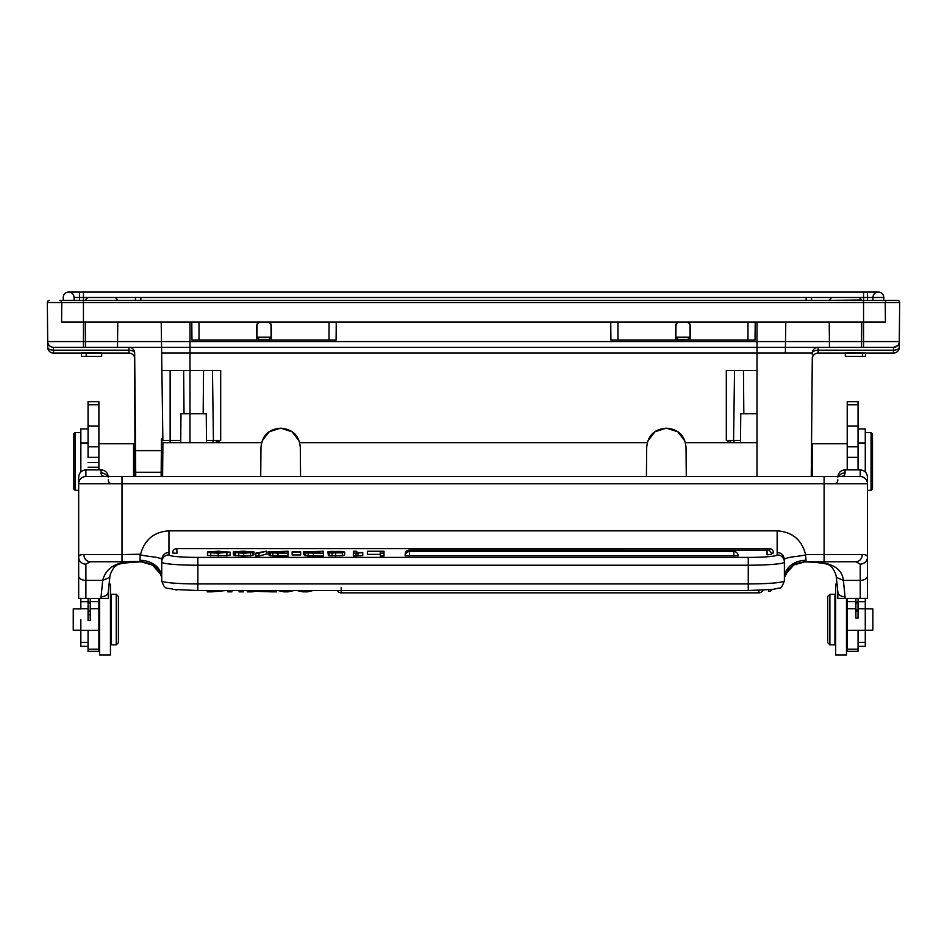 <?xml version="1.0" encoding="UTF-8"?>
<svg xmlns="http://www.w3.org/2000/svg" width="947" height="947" viewBox="0 0 947 947"><rect width="100%" height="100%" fill="white"/><g stroke="black" fill="none" stroke-linecap="round" stroke-linejoin="round"><path stroke-width="1.42" d="M612.188 322.027L617.941 322.027L617.965 340.091L610.898 340.091L610.744 322.027M679.319 322.027L617.941 322.027M748 322.027L686.611 322.027A3.61 3.61 0 0 1 690.233 325.614L690.351 340.091L755.043 340.091L755.209 322.027L748 322.027L747.976 340.091L755.043 340.091M617.965 340.091L690.351 340.091M675.72 325.614L676.004 325.602A3.326 3.326 0 0 1 679.33 322.323L679.33 322.027A3.61 3.61 180 0 0 675.72 325.614L675.59 340.091M686.611 322.027L686.622 322.323A3.326 3.326 0 0 1 689.937 325.602L690.079 337.203L687.771 339.369L678.17 339.369L675.862 337.203L690.079 337.203M676.004 325.602L675.862 337.203M191.791 322.027L191.957 340.091L336.102 340.091L329.035 340.091L329.059 322.027L267.67 322.323A3.326 3.326 0 0 1 270.996 325.602L271.138 337.203L268.83 339.369L259.229 339.369L256.921 337.203L257.063 325.602A3.326 3.326 0 0 1 260.389 322.323L193.235 322.027M329.059 322.027L336.256 322.027L336.102 340.091M256.649 340.091L256.767 325.614A3.61 3.61 0 0 1 260.389 322.027L260.389 322.027M271.41 340.091L271.28 325.614A3.61 3.61 180 0 0 267.67 322.027L267.681 322.027M865.274 598.421L865.274 642.35L858.053 642.35L858.053 651.335L847.222 651.335L847.222 598.421M858.053 642.35L858.053 630.382M858.053 469.878L858.053 426.103L847.222 426.103L847.222 404.771L858.053 404.771L858.053 401.694L847.222 401.694L847.222 404.771M858.053 404.771L858.053 426.103M858.053 598.421L858.053 618.071L855.887 618.071L855.887 611.158L858.053 611.158M858.053 646.351L865.274 646.351L865.274 642.35M858.053 443.385L865.274 443.385L865.274 428.932L858.053 428.932M858.053 457.365L847.222 457.365L847.222 469.878L847.222 426.103M847.222 467.238L847.222 469.878M837.349 584.157L835.656 584.157L835.656 654.945L846.488 654.945L846.488 598.421M829.88 644.836L834.934 644.836L834.934 594.266L829.88 594.266L829.88 644.836L827.714 642.67L827.714 596.432L829.88 594.266M847.222 443.741L812.55 443.741L812.55 476.53L812.55 443.741L811.532 444.759M865.274 443.385L865.274 471.949L865.274 442.888L858.053 442.888M811.295 472.103L811.283 473.038M811.39 461.438L811.425 457.117M811.461 453.104L811.484 449.647M839.539 353.089L865.534 353.089L865.534 356.344L845.316 356.344L845.316 353.089L818.066 353.089A5.777 5.777 0 0 0 812.277 358.818L811.259 476.53M861.746 322.027L861.521 347.312L893.53 347.312L818.113 347.312A5.777 5.777 0 0 0 812.337 353.042A5.777 5.777 0 0 1 818.113 347.312L757.008 347.312L757.008 353.042L812.337 353.042L812.313 354.794M85.419 341.583L47.693 341.583A5.777 5.777 0 0 0 47.693 341.595L47.741 347.36C48.131 349.088 50.049 350.035 53.517 350.201L53.517 353.089A5.777 5.777 119.3 0 1 47.741 347.36A5.777 5.777 119.3 0 0 53.517 353.089L128.934 353.089L101.684 353.089L101.684 356.344L81.466 356.344L81.466 353.089L53.517 353.089A5.777 5.777 0 0 1 47.741 347.36L47.35 302.543L83.443 302.543L83.443 341.583L899.307 341.583A5.777 5.777 0 0 1 899.307 341.595L899.259 347.36A5.777 5.777 0 0 1 893.483 353.089L818.066 353.089L818.113 347.312A5.777 5.777 0 0 0 812.337 353.042A5.777 5.777 0 0 1 818.113 347.312L829.465 347.312L829.241 322.027L829.465 347.312L861.521 347.312M898.975 348.212L899.259 347.36A5.777 5.777 0 0 1 893.483 353.089L893.483 350.201C896.951 350.035 898.869 349.088 899.259 347.36L899.307 341.571L863.557 341.583L863.557 347.312L53.47 347.312L757.008 347.312M162.884 440.971L162.848 439.041L161.452 439.041L161.132 476.53M161.262 461.438C161.381 447.458 161.381 447.458 161.262 461.438M211.264 442.663A2.166 2.166 0 0 0 213.43 440.462L220.687 440.462L214.638 442.663L162.908 442.663L162.612 476.53M260.97 447.54L260.721 476.53L260.97 447.54C262.035 435.62 268.534 429.18 280.466 428.21L280.809 428.21C292.741 429.18 299.24 435.62 300.317 447.54L300.566 476.53L300.317 447.54M214.638 442.663L261.597 442.663M646.683 447.54L646.434 476.53L646.683 447.54C647.76 435.62 654.259 429.18 666.191 428.21L666.534 428.21C678.466 429.18 684.965 435.62 686.03 447.54L686.279 476.53L686.03 447.54M299.666 442.663L647.322 442.663M685.391 442.663L757.008 442.663L757.008 476.53L757.008 353.042L189.992 353.042L189.992 442.663M189.992 322.027L189.992 370.431L161.89 370.431L161.215 322.027L162.872 440.462L170.129 440.462L170.129 442.663M162.399 406.547L162.493 413.697L162.399 406.547M189.992 370.431L220.687 370.431L220.687 440.462M206.47 440.462L213.43 440.462L212.459 370.431M280.466 428.21L269.208 431.785L262.189 440.888M299.086 440.888L292.067 431.785L280.809 428.21M666.191 428.21L654.933 431.785L647.914 440.888M684.811 440.888L677.792 431.785L666.534 428.21M757.008 322.027L757.008 370.431L726.313 370.431L726.313 440.462L732.362 442.663M726.313 440.462L733.57 440.462L734.541 370.431L733.57 440.462A2.166 2.166 0 0 0 735.736 442.663M217.917 441.87L216.863 442.273M785.347 353.042L785.785 322.027L785.347 353.042M743.833 413.768L743.454 370.431M740.507 442.663L740.755 413.768L757.008 413.768M180.711 442.663L180.96 413.768L206.245 413.768L206.493 442.663M184.026 413.768L183.647 370.431M203.546 370.431L203.167 413.768M135.457 300.365L135.457 297.476M79.477 292.055L79.477 297.476L74.055 297.476A5.422 5.422 0 0 0 68.634 292.055A5.422 5.422 0 0 0 63.224 297.476A5.422 5.422 0 0 1 68.634 292.055A5.422 5.422 0 0 0 63.224 297.476L63.224 300.365L63.224 297.476A5.422 5.422 0 0 1 68.634 292.055A5.422 5.422 0 0 1 74.055 297.476A5.422 5.422 0 0 0 68.634 292.055L140.866 292.055L68.634 292.055A5.422 5.422 0 0 1 74.055 297.476L74.055 300.365M863.557 292.055L130.035 292.055L878.366 292.055L863.557 292.055L863.557 297.476L883.776 297.476A5.422 5.422 0 0 0 878.366 292.055L867.523 292.055L878.366 292.055A5.422 5.422 0 0 0 872.945 297.476A5.422 5.422 0 0 1 878.366 292.055A5.422 5.422 0 0 0 872.945 297.476L872.945 300.365L872.945 297.476A5.422 5.422 0 0 1 878.366 292.055A5.422 5.422 0 0 1 883.776 297.476L883.776 300.365L897.484 300.365L83.443 300.365L887.41 300.365L883.776 300.365L883.776 297.476A5.422 5.422 0 0 0 878.366 292.055M811.543 300.365L811.543 297.476M115.226 292.055L130.035 292.055M887.41 300.365A2.166 2.166 0 0 0 885.244 302.543L885.409 322.027L61.591 322.027L61.756 302.543A2.166 2.166 0 0 0 59.59 300.365L83.443 300.365L59.59 300.365M83.443 292.055L83.443 297.476L863.557 297.476L863.557 302.543L899.65 302.543L899.307 341.583L899.65 302.543A2.166 2.166 0 0 0 897.484 300.365A2.166 2.166 0 0 1 899.65 302.543A2.166 2.166 0 0 0 897.484 300.365M47.705 343.335L47.693 341.571A5.777 5.777 0 0 0 47.693 341.595L47.35 302.543A2.166 2.166 0 0 1 49.516 300.365A2.166 2.166 0 0 0 47.35 302.543A2.166 2.166 0 0 1 49.516 300.365M899.271 345.691L899.295 343.915M899.295 343.359L899.295 342.577M47.705 343.797L47.729 345.643M53.47 347.312A5.777 5.777 0 0 1 47.693 341.583A5.777 5.777 0 0 0 53.47 347.312L53.517 350.201L53.47 347.312A5.777 5.777 0 0 1 47.693 341.583L83.443 341.583L83.443 297.476L79.477 297.476L79.477 300.365M128.887 348.307L128.934 353.089A5.777 5.777 0 0 1 134.723 358.818L134.663 353.042A5.777 5.777 0 0 0 128.887 347.312A5.777 5.777 0 0 1 134.663 353.042C134.285 351.313 132.355 350.366 128.887 350.201L128.887 347.312A5.777 5.777 0 0 1 134.663 353.042L135.741 476.53L135.705 472.091L135.007 472.091L135.007 476.53L134.711 358.203M134.711 358.44L134.711 357.339M134.723 358.818L134.687 355.575M135.61 461.438C135.741 475.418 135.741 475.418 135.61 461.438C135.492 447.458 135.492 447.458 135.61 461.438M75.677 353.089L107.461 353.089M81.466 352.734L101.684 352.734M86.189 356.344L86.189 353.089M899.307 341.583A5.777 5.777 0 0 1 893.53 347.312A5.777 5.777 0 0 0 899.307 341.583A5.777 5.777 0 0 1 893.53 347.312A5.777 5.777 0 0 0 897.496 345.738A5.777 5.777 0 0 1 893.53 347.312L893.483 350.201L893.53 347.312L897.578 345.655M899.259 347.36A5.777 5.777 0 0 1 893.483 353.089L871.323 353.089M845.316 352.734L865.534 352.734M862.528 356.344L862.528 353.089M117.759 300.365L85.254 300.365M117.535 347.312L117.759 322.027M85.254 322.027L85.479 347.312L85.254 322.027M859.225 297.476L861.746 299.998L829.241 300.365M847.222 630.382L872.862 630.205L872.862 608.897L858.053 608.72M865.274 432.542L871.051 432.542L871.051 490.333L867.44 490.333M872.495 488.889L872.495 461.438L872.495 488.889L871.051 490.333L871.051 432.542L872.495 433.986L872.495 461.438L872.495 433.986M855.887 611.158L855.887 609.998L858.053 609.998M855.887 609.998L855.887 603.026L858.053 603.026M855.887 603.026L855.887 598.421M98.89 404.771L98.89 469.878L98.89 457.365L88.059 457.365L88.059 404.771L98.89 404.771L98.89 401.694L88.059 401.694L88.059 404.771M88.059 602.055L88.059 598.421M88.059 630.382L88.059 642.35L80.838 642.35L80.838 646.351L88.059 646.351L88.059 642.35M88.059 649.192L88.059 651.335L98.89 651.335L98.89 649.192L88.059 649.192L88.059 646.351M88.059 620.557L88.059 611.099L90.225 611.099L90.225 620.557L88.059 620.557M88.059 603.653L88.059 601.582M88.059 610.235L88.059 604.778M80.838 642.35L80.838 619.622M88.059 608.72L80.838 608.72L80.838 598.421M88.059 428.932L80.838 428.932L80.838 443.385L88.059 443.385M98.89 469.878L98.89 467.238L88.059 467.238M135.007 445.185L133.563 443.741L133.563 476.53L133.563 443.741L98.89 443.741M98.89 598.421L98.89 649.192M99.613 598.421L99.613 654.945L110.444 654.945L110.444 584.157L108.751 584.157M116.232 594.266L111.166 594.266L111.166 644.836L116.232 644.836L116.232 594.266L118.399 596.432L118.399 642.67L116.232 644.836M88.059 442.888L80.838 442.888L80.838 471.949L80.838 443.385M80.838 608.897L73.25 608.897L73.25 630.205L80.838 630.205M78.672 490.333L75.05 490.333L75.05 432.542L80.838 432.542M73.606 433.986L73.606 461.438L73.606 433.986L75.05 432.542L75.05 490.333L73.606 488.889L73.606 461.438L73.606 488.889M88.059 614.686L90.225 614.686M90.225 598.421L90.225 602.15L88.059 602.15M90.225 604.778L90.225 610.235M332.646 552.101L341.24 551.829L332.657 551.545M329.603 552.906L341.76 552.219L330.006 552.267L327.84 551.864L330.053 551.391L342.459 551.426L344.684 552.077L342.329 552.847L329.603 552.906L329.603 555.782L342.329 555.723L344.684 554.954L344.684 552.077M328.325 552.61L328.325 555.487L329.603 555.782M380.315 554.362L367.353 554.362L367.353 551.249L383.997 551.249L383.997 556.007L380.315 556.007L380.315 551.485L367.353 551.485M356.036 555.948L353.349 555.948L353.349 551.249L356.794 551.249L356.794 552.539L362.76 552.539L362.76 555.617L356.036 555.948L356.036 553.072L353.349 553.072M327.84 551.864L328.325 554.954M303.407 551.781L323.401 551.249L323.401 553.131L305.609 552.906L308.142 552.255L303.407 551.781L303.407 554.658L304.626 554.966M304.626 552.646L304.626 555.522L308.106 555.948L323.401 556.007L323.401 553.131M300.673 554.942L292.138 554.942L292.138 551.817L300.673 551.817L300.673 554.942M268.084 551.781L288.066 551.249L288.066 553.131L270.286 552.906L272.819 552.255L268.084 551.781L268.084 554.658L269.303 554.966M269.303 552.646L269.303 555.522L272.783 555.948L288.066 556.007L288.066 553.131M258.981 556.007L266.379 554.09L266.379 551.201L258.981 553.131L258.981 556.007L255.82 556.007L255.82 553.131L266.379 551.201M233.341 551.793L243.178 551.201L253.962 551.888L238.751 551.533L253.015 552.598L243.722 553.178L233.909 552.551L248.872 552.503L233.341 551.793L233.341 554.67L234.442 554.954M233.909 552.551L233.909 555.427L243.722 556.055L253.015 555.475L253.015 552.598M253.962 551.888L253.962 554.764L253.015 554.764M207.452 555.416L226.925 555.782L230.168 555.049L230.168 552.172L218.212 553.178L207.452 552.539L207.452 555.416M767.058 550.077L767.058 550.077A4.333 4.333 0 0 1 771.403 554.409L767.058 554.788L767.058 550.089L409.495 550.077L409.495 551.533A4.333 4.333 0 0 0 405.15 555.853L738.151 555.853A4.333 4.333 0 0 0 733.807 551.521L733.807 556.232M409.495 550.077A4.333 4.333 0 0 0 405.15 554.409L405.363 554.528M176.9 548.621A4.333 4.333 0 0 0 172.567 552.965L176.9 553.332L176.9 548.621L769.201 548.621A4.333 4.333 0 0 1 773.545 552.965L771.249 553.297M197.852 590.526L748.26 590.526L748.26 583.932L197.852 583.932L197.852 565.217L748.26 565.217L748.26 583.932A36.116 3.149 0 0 0 784.376 580.783L784.376 559.843C783.856 555.25 781.441 552.776 777.156 552.421L777.156 554.883A28.895 2.521 180 0 1 748.26 557.392L197.852 557.392A28.895 2.521 180 0 1 168.957 554.883A7.221 7.197 180 0 0 161.736 562.08L161.736 580.783C165.216 591.129 166.672 587.022 173.561 589.425L197.852 590.526L197.852 583.932A36.116 3.149 180 0 1 161.736 580.783M784.376 577.741L788.389 569.68L792.118 566.105C792.521 564.637 796.865 563.193 805.116 561.76L806.039 560.328A21.674 17.354 180 0 0 784.376 577.682L784.376 560.162C786.199 558.789 779.712 559.57 791.349 557.049C803.293 555.617 808.016 554.682 805.506 554.232C801.6 539.683 792.154 531.883 777.156 530.841L777.156 552.421M806.039 560.328L805.506 554.232M806.039 554.54L824.103 554.54L824.103 483.751L122.009 483.751L122.009 554.54L140.606 554.232C144.583 539.648 154.041 531.847 168.957 530.841L777.156 530.841M140.606 554.232C138.002 554.646 143.033 555.64 155.687 557.215C165.974 559.582 160.055 558.86 161.736 560.162L161.736 559.843C162.233 555.273 164.636 552.799 168.957 552.421L168.957 554.883M803.66 561.82L804.062 561.808C828.862 560.802 841.966 566.993 843.386 580.393L860.219 580.393L860.219 564.14L855.863 561.76L805.045 561.772L855.863 561.76L805.116 561.76L793.728 565.016L785.43 574.45M855.863 561.76L855.863 561.76A7.221 6.357 -90 0 0 862.22 554.54C865.724 554.492 867.464 555.404 867.44 557.262L867.44 483.751A7.221 7.221 0 0 0 860.219 476.53L85.893 476.53A7.221 7.221 0 0 0 78.672 483.751L122.009 483.751L122.009 476.53M105.827 476.53L106.407 476.53C102.821 476.578 101.045 475.37 101.057 472.92L101.057 469.878L85.893 469.878C81.525 470.292 79.122 472.695 78.672 477.122L78.672 598.397L85.893 598.421L85.893 580.393A7.221 4.439 180 0 1 78.672 575.954M101.057 598.421L108.278 598.397L108.278 591.745A7.221 5.043 180 0 1 101.057 596.788L101.057 598.421L85.893 598.421M85.893 564.14L90.237 561.76A7.221 6.357 -90 0 1 83.892 554.54C80.412 554.48 78.672 555.392 78.672 557.262L78.672 557.262A7.221 6.866 180 0 0 85.893 564.14L85.893 580.393L102.726 580.393C106.336 566.117 119.44 559.926 142.038 561.808L142.441 561.82M90.237 561.76L140.985 561.76L140.061 560.328A21.674 17.354 180 0 1 161.736 577.682M161.736 577.741L161.31 576.06C159.936 574.284 158.978 563.903 140.985 561.76L152.491 565.087L160.588 574.273M122.281 561.76L141.056 561.76L122.281 561.76M141.837 561.76L142.038 561.808C125.679 562.471 117.061 563.796 116.173 565.797C115.013 565.134 109.769 573.29 109.816 577.315L102.726 580.393L101.057 596.788M122.009 561.76L102.418 561.76L122.009 561.76L122.009 554.54L83.892 554.54M845.044 598.421L837.823 598.397L837.823 591.745A7.221 5.043 0 0 0 845.044 596.788L845.044 598.421L867.44 598.386L867.44 557.262A7.221 6.866 0 0 1 860.219 564.14M867.44 481.135L867.44 477.122C867.014 472.731 864.599 470.316 860.219 469.878L860.219 476.53A7.221 7.221 0 0 1 867.44 483.751L867.44 481.135M106.407 476.53L98.89 476.53M787.265 476.53L840.273 476.53M860.219 476.53L839.705 476.53C843.28 476.578 845.067 475.37 845.044 472.92A7.221 6.842 180 0 0 838.687 476.53M101.057 469.878C105.401 470.268 107.816 472.683 108.278 477.122M109.816 577.315L108.278 591.709M108.278 479.774C108.278 482.461 109.84 483.799 112.953 483.751M833.147 483.751C836.272 483.799 837.835 482.461 837.823 479.774M836.331 577.327L843.386 580.393L845.044 596.788M866.256 598.421L865.025 598.421M837.823 477.122C838.296 472.683 840.699 470.268 845.044 469.878L860.219 469.878M107.425 476.53A7.221 6.842 180 0 0 101.057 472.92M296.435 590.431L303.064 591.863L303.064 590.526M303.064 591.863L307.29 591.863L307.29 590.526M307.29 591.863L313.173 590.526M283.946 590.526L283.946 591.863L287.935 591.863L287.935 590.526M277.862 590.526L283.946 591.863M287.935 591.863L294.067 590.526M239.141 590.526L239.141 591.863L243.284 591.863L243.284 590.526M227.919 590.526L227.919 591.863L231.885 591.863L231.885 590.526M207.239 590.526L207.239 591.863L211.489 591.863L211.489 590.526M211.489 591.863L226.321 590.526M272.168 590.526L272.168 591.863L276.571 591.863L276.571 590.526M255.654 590.526L255.654 591.295L272.168 591.863M268.735 591.295L268.735 590.526M247.297 590.526L247.297 591.863L252.009 591.863L252.009 590.526M252.009 591.863L255.654 591.295M383.997 553.131L380.315 553.131M362.76 552.74L356.036 553.072M319.707 552.101L307.1 551.793L319.707 551.485L319.707 552.101L319.707 551.485M319.707 552.894L308.32 552.61L319.707 552.35M300.673 552.065L292.138 552.065M284.384 552.101L271.777 551.793L284.384 551.485L284.384 552.101L284.384 551.485M284.384 552.894L272.996 552.61L284.384 552.35M258.981 553.131L255.82 553.131M211.134 551.947L207.452 552.539L218.248 552.93L226.475 552.184L218.461 551.45L211.134 552.539M207.452 551.947L218.355 551.201L230.168 552.172M679.212 339.369L679.2 340.091M686.741 340.091L686.741 339.369M271.138 337.203L256.921 337.203M199.024 340.091L199 322.039M260.259 339.369L260.259 340.091M267.788 339.369L267.8 340.091M847.222 649.192L858.053 649.192M847.222 446.806L858.053 446.806M893.483 353.089L893.483 350.212L818.113 350.201A5.777 2.888 0.5 0 0 812.337 353.042M189.992 347.312L189.992 353.042L161.653 353.042M161.286 458.384L162.766 458.384M170.129 370.431L170.129 440.462L180.723 440.462M733.57 440.462L740.53 440.462M140.866 297.476L140.866 300.365M806.134 297.476L806.134 300.365M883.776 297.476L867.523 297.476L867.523 292.055M867.523 300.365L867.523 297.476L863.557 297.476M74.055 297.476L83.443 297.476M899.65 302.543L863.557 302.543L863.557 341.583L863.557 302.543L47.35 302.543M863.557 347.312L863.557 341.583L861.581 341.583M829.418 341.583L785.513 341.583M161.487 341.583L117.582 341.583M83.443 347.312L83.443 341.583L83.443 347.312M53.517 353.089L53.517 350.201L128.887 350.201L128.934 353.089M53.517 350.201L128.887 350.201M83.443 300.365L83.443 302.543L863.557 302.543L863.557 300.365M98.89 446.806L88.059 446.806M98.89 462.527L88.059 462.527M777.156 554.883A7.221 7.197 -0 0 1 784.376 562.08A36.116 3.149 0 0 1 748.26 565.217L748.26 557.392M168.957 530.841L168.957 552.421M140.061 554.54L140.061 560.328M197.852 557.392L197.852 565.217A36.116 3.149 180 0 1 161.736 562.08M824.103 561.76L824.103 554.54L862.22 554.54M867.44 483.751L824.103 483.751L824.103 476.53M860.219 598.421L860.219 580.393A7.221 4.439 0 0 0 867.44 575.954M85.893 469.878L85.893 476.53M845.044 469.878L845.044 472.92M341.228 587.448L341.228 592.846L758.938 592.846L758.938 590.348M341.228 590.526L341.228 591.402M772.184 589.472A4.333 4.333 0 0 1 768.573 591.402L768.573 589.827M358.002 552.823L358.002 555.7M332.101 553.06L332.101 555.936M335.652 553.107L335.652 555.984M342.329 552.847L342.329 555.723M313.339 553.131L313.339 556.007M308.106 553.072L308.106 555.948M305.609 552.906L305.609 555.782M313.848 552.101L313.848 551.485M278.004 553.131L278.004 556.007M272.783 553.072L272.783 555.948M270.286 552.906L270.286 555.782M278.525 552.101L278.525 551.485M248.197 551.545L248.197 552.16M243.272 551.45L243.272 552.077M250.553 553.012L250.553 555.889M243.722 553.178L243.722 556.055M238.786 553.107L238.786 555.996M235.389 552.918L235.389 555.794M242.385 552.326L242.385 552.93M210.755 555.877L210.755 553.001M224.344 551.651L224.344 552.728M218.461 551.45L218.461 552.93M213.785 551.568L213.785 552.835M226.925 552.906L226.925 555.782M218.212 553.178L218.212 556.055M733.807 551.521L409.495 551.521L409.495 556.232M769.201 550.645L769.201 548.644M336.232 552.208L336.232 551.438M858.053 601.712L865.274 601.712M847.222 601.665L855.887 601.665M847.222 635.437L846.488 636.171M835.656 602.221L834.934 602.221M835.656 636.893L834.934 636.893M847.222 603.665L846.488 602.943M812.289 357.339L812.289 358.203M134.699 356.877L134.675 354.557M47.741 347.36L47.705 343.465M134.663 353.042L134.723 358.842M899.295 343.465L899.307 342.198M135.61 472.269L161.168 472.269M135.61 450.606L161.262 450.606M115.226 297.476L117.759 299.998M87.775 297.476L85.254 299.998M831.774 297.476L829.241 299.998M855.887 608.72L847.222 608.72M858.053 602.15L855.887 602.15M80.838 601.712L88.059 601.712M98.89 426.103L88.059 426.103M98.89 601.665L90.225 601.665M98.89 603.665L99.613 602.943M110.444 636.893L111.166 636.893M110.444 602.221L111.166 602.221M98.89 635.437L99.613 636.171M98.89 630.382L80.838 630.382M98.89 608.72L90.225 608.72M90.225 603.369L88.059 603.369M748.26 590.526L772.586 589.425L779.05 588.075C780.588 588.821 782.364 586.394 784.376 580.783M837.823 591.745L836.284 577.315C836.343 573.29 831.075 565.11 829.903 565.785C828.897 563.773 820.291 562.447 804.098 561.82M758.938 592.846A4.333 4.333 0 0 0 762.939 590.182M337.392 590.526A4.333 4.333 0 0 0 341.228 592.846M175.219 589.614A4.333 4.333 0 0 0 176.9 589.957"/></g></svg>
